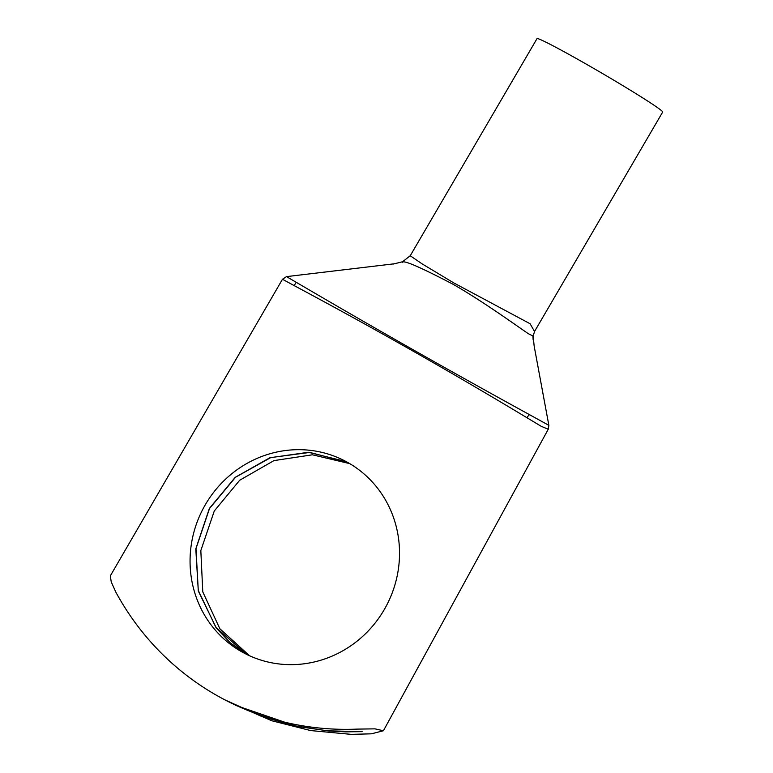 <?xml version="1.0" encoding="UTF-8"?>
<svg xmlns="http://www.w3.org/2000/svg" width="773" height="773" viewBox="0 0 773 773"><rect width="100%" height="100%" fill="white"/><g stroke="black" fill="none" stroke-linecap="round" stroke-linejoin="round"><path stroke-width="1.16" d="M393.418 264.018L402.569 261.757L410.231 255.747L537.003 38.65A72.768 2.908 30.3 0 1 582.755 62.14A72.768 2.908 30.3 0 1 662.683 112.046L534.53 331.511L533.157 336.091L528.249 333.646C513.813 323.771 481.763 300.649 452.988 284.232C420.734 267.381 403.873 260.047 402.414 262.231M410.231 255.747L421.971 263.777L453.819 282.937L530.104 323.752L534.53 331.511M384.983 608.351A108.5 103.698 117.5 0 1 244.635 653.369A108.5 103.698 117.5 0 1 204.603 505.977A108.5 103.698 117.5 0 1 344.951 460.959A108.5 103.698 117.5 0 1 384.983 608.351M247.031 654.576L230.306 642.875L216.324 628.024L198.303 591.007L195.801 548.898L209.367 508.46L235.176 477.376L269.816 457.78L308.417 452.282L345.802 461.51M347.406 462.283L309.828 452.427L270.801 457.577L235.601 477.202L209.502 508.537L195.984 548.627L198.274 590.408L215.841 627.28L245.988 653.987M349.734 463.626L312.408 454.795L273.971 460.602L239.707 480.236L214.266 511.021L200.825 550.579L202.777 591.857L219.851 628.749L249.534 655.755M395.254 263.68L286.503 276.628L297.518 283.044C373.272 327.51 450.195 371.166 528.288 414.009L548.859 425.343L534.153 346.024L533.157 336.091M383.408 730.756L548.27 429.247L541.264 426.338L526.877 417.681C450.466 371.687 372.934 327.684 294.271 285.672L282.474 279.256L110.317 575.885L111.254 581.982L115.911 592.282A283.285 270.743 -62.5 0 0 224.943 699.884L260.878 716.098L293.605 725.625L327.404 730.823L362.122 731.635L345.686 731.857L329.211 731.036L296.88 726.369L235.61 705.363M224.943 699.884A283.285 270.743 -62.5 0 0 356.991 729.113L374.992 728.852L383.408 730.746L371.359 733.828L351.058 734.35L310.62 730.562L271.719 720.736L230.18 702.618M532.935 336.342L533.148 339.888M296.397 282.309A5.295 1.556 114.4 0 0 294.271 285.672M526.877 417.681A5.295 1.546 -55.3 0 1 529.573 414.647M282.474 279.256L286.493 276.628M548.869 425.343L548.27 429.247"/></g></svg>
